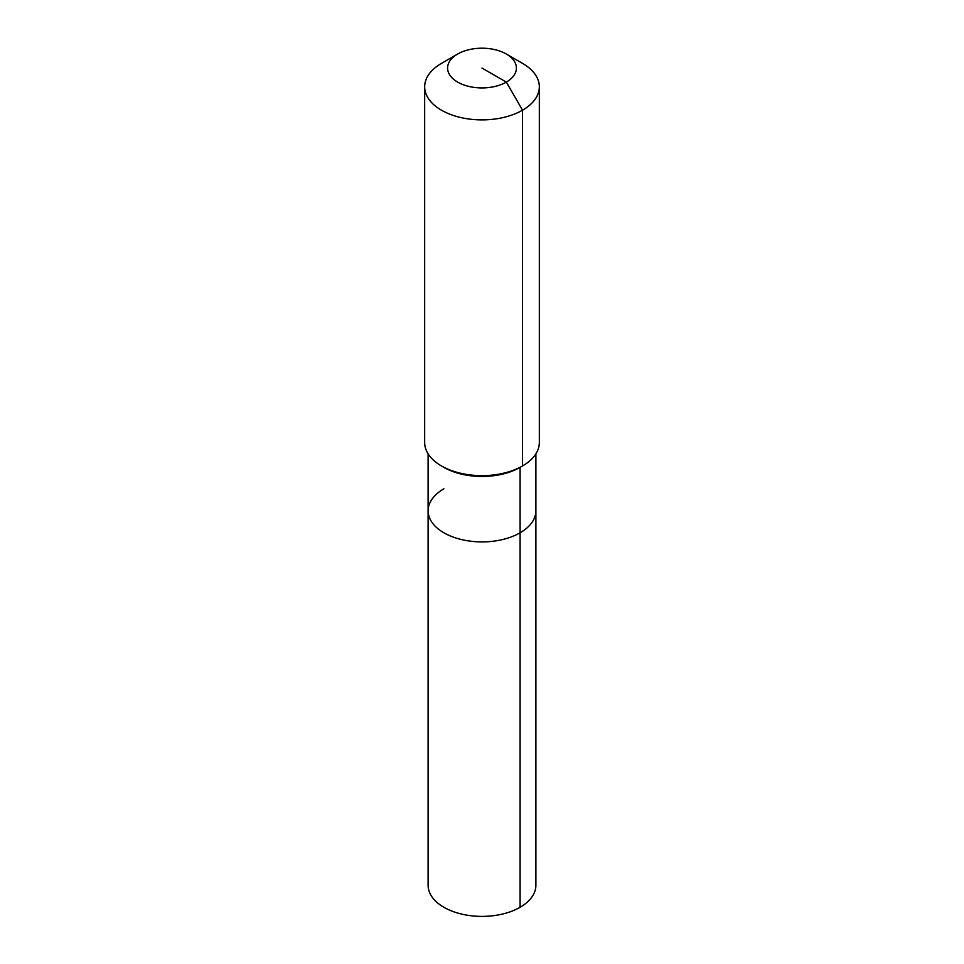 <?xml version="1.0" encoding="UTF-8"?>
<svg xmlns="http://www.w3.org/2000/svg" width="964" height="964" viewBox="0 0 964 964"><rect width="100%" height="100%" fill="white"/><g stroke="black" fill="none" stroke-linecap="round" stroke-linejoin="round"><path stroke-width="1.45" d="M535.888 453.839L535.888 885.289A53.888 31.113 180 0 1 520.102 907.281A53.888 31.113 180 0 1 461.382 914.029A53.888 31.113 180 0 1 428.112 885.289L428.112 510.8A53.888 31.113 180 0 1 443.898 488.796M506.329 54.02A34.403 19.858 180 0 1 506.329 82.109A34.403 19.858 180 0 1 457.671 82.109A34.403 19.858 180 0 1 457.671 54.02A34.403 19.858 180 0 1 506.329 54.02L522.536 63.383A57.334 33.101 180 0 1 539.334 86.784L539.334 442.548A57.334 33.101 180 0 1 522.536 465.949L520.102 467.359L520.102 532.791A53.888 31.113 180 0 0 535.888 510.8A53.888 31.113 180 0 1 520.102 532.791A53.888 31.113 180 0 1 461.382 539.539A53.888 31.113 180 0 1 428.112 510.8A53.888 31.113 180 0 0 461.382 539.539A53.888 31.113 180 0 0 520.102 532.791L520.102 907.281M539.334 86.784A57.334 33.101 180 0 1 522.536 110.185L522.536 465.949L520.102 467.359A53.888 31.113 180 0 1 443.898 467.359L441.464 465.949A57.334 33.101 180 0 1 424.666 442.548L424.666 86.784A57.334 33.101 180 0 1 441.464 63.383L457.671 54.02L441.464 63.383M520.102 467.359L522.536 465.949A57.334 33.101 180 0 1 441.464 465.949M482 68.058L506.329 82.109L522.536 110.185A57.334 33.101 180 0 1 460.057 117.367A57.334 33.101 180 0 1 424.666 86.784M428.112 453.839L428.112 510.8"/></g></svg>
